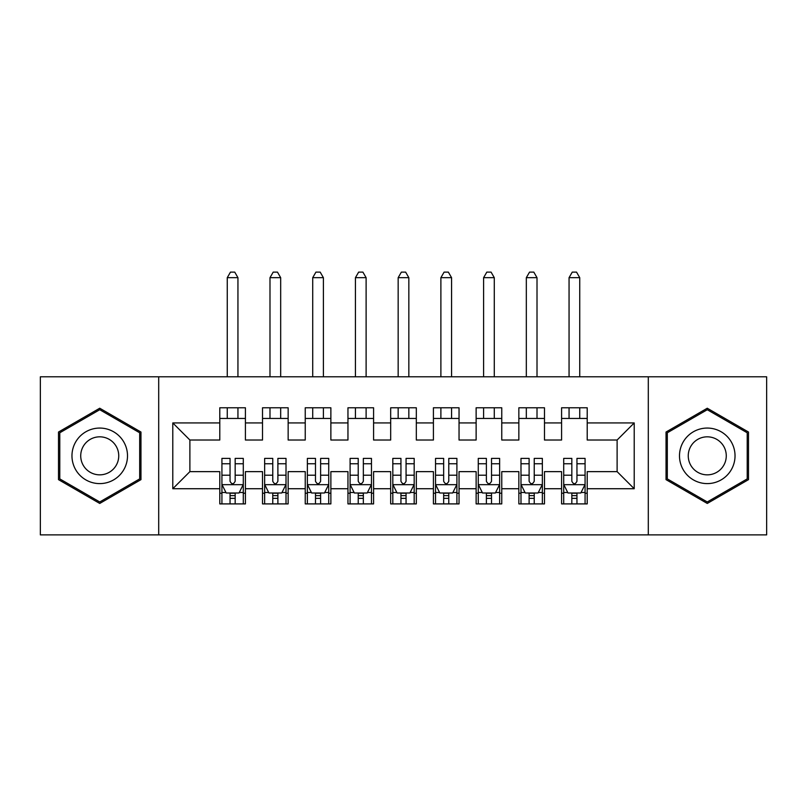 <?xml version="1.0" encoding="UTF-8"?>
<svg xmlns="http://www.w3.org/2000/svg" width="807" height="807" viewBox="0 0 807 807"><rect width="100%" height="100%" fill="white"/><g stroke="black" fill="none" stroke-linecap="round" stroke-linejoin="round"><path stroke-width="1.21" d="M648.303 534.88L766.65 534.88L766.65 376.798L648.303 376.798L648.303 534.88L158.697 534.88L158.697 376.798L40.35 376.798L40.35 534.88L158.697 534.88M648.303 376.798L158.697 376.798M172.789 488.729L172.789 422.939L219.786 422.939L219.786 440.027L189.887 440.027L189.887 471.641L172.789 488.729L219.786 488.729L219.786 503.901L245.419 503.901L245.419 488.729L262.517 488.729L262.517 503.901L288.149 503.901L288.149 488.729L305.238 488.729L305.238 503.901L330.87 503.901L330.87 488.729L347.958 488.729L347.958 503.901L373.591 503.901L373.591 488.729L390.679 488.729L390.679 503.901L416.321 503.901L416.321 488.729L433.409 488.729L433.409 503.901L459.042 503.901L459.042 488.729L476.13 488.729L476.13 503.901L501.762 503.901L501.762 488.729L518.851 488.729L518.851 503.901L544.483 503.901L544.483 488.729L561.581 488.729L561.581 503.901L587.214 503.901L587.214 471.641L617.113 471.641L617.113 440.027L587.214 440.027L587.214 422.939L634.211 422.939L634.211 488.729L587.214 488.729M587.214 422.939L587.214 407.777L561.581 407.777L561.581 422.939L544.483 422.939L544.483 407.777L518.851 407.777L518.851 422.939L501.762 422.939L501.762 407.777L476.13 407.777L476.13 422.939L459.042 422.939L459.042 407.777L433.409 407.777L433.409 422.939L416.321 422.939L416.321 407.777L390.679 407.777L390.679 422.939L373.591 422.939L373.591 407.777L347.958 407.777L347.958 422.939L330.87 422.939L330.87 407.777L305.238 407.777L305.238 422.939L288.149 422.939L288.149 407.777L262.517 407.777L262.517 422.939L245.419 422.939L245.419 407.777L219.786 407.777L219.786 422.939M544.483 488.729L544.483 471.641L561.581 471.641L561.581 488.729M634.211 422.939L617.113 440.027M501.762 488.729L501.762 471.641L518.851 471.641L518.851 488.729M561.581 422.939L561.581 440.027L544.483 440.027L544.483 422.939M459.042 488.729L459.042 471.641L476.13 471.641L476.13 488.729M518.851 422.939L518.851 440.027L501.762 440.027L501.762 422.939M416.321 488.729L416.321 471.641L433.409 471.641L433.409 488.729M476.13 422.939L476.13 440.027L459.042 440.027L459.042 422.939M373.591 488.729L373.591 471.641L390.679 471.641L390.679 488.729M433.409 422.939L433.409 440.027L416.321 440.027L416.321 422.939M330.87 488.729L330.87 471.641L347.958 471.641L347.958 488.729M390.679 422.939L390.679 440.027L373.591 440.027L373.591 422.939M288.149 488.729L288.149 471.641L305.238 471.641L305.238 488.729M347.958 422.939L347.958 440.027L330.87 440.027L330.87 422.939M245.419 488.729L245.419 471.641L262.517 471.641L262.517 488.729M305.238 422.939L305.238 440.027L288.149 440.027L288.149 422.939M189.887 471.641L219.786 471.641L219.786 488.729M262.517 422.939L262.517 440.027L245.419 440.027L245.419 422.939M561.581 418.45L587.214 418.45M518.851 418.45L544.483 418.45M476.13 418.45L501.762 418.45M433.409 418.45L459.042 418.45M390.679 418.45L416.321 418.45M347.958 418.45L373.591 418.45M305.238 418.45L330.87 418.45M262.517 418.45L288.149 418.45M219.786 418.45L245.419 418.45M219.786 493.218L221.925 493.218M243.29 493.218L245.419 493.218M262.517 493.218L264.646 493.218M286.011 493.218L288.149 493.218M305.238 493.218L307.376 493.218M328.731 493.218L330.87 493.218M347.958 493.218L350.097 493.218M371.462 493.218L373.591 493.218M390.679 493.218L392.817 493.218M414.183 493.218L416.321 493.218M433.409 493.218L435.538 493.218M456.903 493.218L459.042 493.218M476.13 493.218L478.269 493.218M499.624 493.218L501.762 493.218M518.851 493.218L520.989 493.218M542.354 493.218L544.483 493.218M561.581 493.218L563.71 493.218M585.075 493.218L587.214 493.218M172.789 422.939L189.887 440.027M617.113 471.641L634.211 488.729M140.963 432.038L99.735 408.231L58.508 432.038L58.508 479.64L99.735 503.447L140.963 479.64L140.963 432.038M666.037 432.038L666.037 479.64L707.265 503.447L748.493 479.64L748.493 432.038L707.265 408.231L666.037 432.038M230.045 498.343L235.17 498.343M221.925 463.753L230.045 463.753L230.045 458.396L221.925 458.396L221.925 484.462L226.202 493.006L239.013 493.006L243.29 484.462L243.29 458.396L235.17 458.396L235.17 463.753L243.29 463.753M243.29 484.462L243.29 503.901M221.925 484.462L221.925 503.901M235.17 493.006L235.17 503.901M230.045 503.901L230.045 493.006M230.045 463.753L230.045 481.254C231.75 484.553 233.455 484.553 235.17 481.254L235.17 463.753M230.045 493.218L235.17 493.218M237.944 418.45L237.944 407.777M237.944 376.798L237.944 277.679L227.261 277.679L227.261 376.798M227.261 418.45L227.261 407.777M227.261 277.679L230.469 272.12L234.746 272.12L237.944 277.679M272.766 498.343L277.89 498.343M264.646 463.753L272.766 463.753L272.766 458.396L264.646 458.396L264.646 484.462L268.923 493.006L281.734 493.006L286.011 484.462L286.011 458.396L277.89 458.396L277.89 463.753L286.011 463.753M286.011 484.462L286.011 503.901M264.646 484.462L264.646 503.901M277.89 493.006L277.89 503.901M272.766 503.901L272.766 493.006M272.766 463.753L272.766 481.254C274.471 484.553 276.186 484.553 277.89 481.254L277.89 463.753M272.766 493.218L277.89 493.218M280.675 418.45L280.675 407.777M280.675 376.798L280.675 277.679L269.992 277.679L269.992 376.798M269.992 418.45L269.992 407.777M269.992 277.679L273.19 272.12L277.467 272.12L280.675 277.679M315.487 498.343L320.621 498.343M307.376 463.753L315.487 463.753L315.487 458.396L307.376 458.396L307.376 484.462L311.643 493.006L324.464 493.006L328.731 484.462L328.731 458.396L320.621 458.396L320.621 463.753L328.731 463.753M328.731 484.462L328.731 503.901M307.376 484.462L307.376 503.901M320.621 493.006L320.621 503.901M315.487 503.901L315.487 493.006M315.487 463.753L315.487 481.254C317.191 484.553 318.906 484.553 320.621 481.254L320.621 463.753M315.487 493.218L320.621 493.218M323.395 418.45L323.395 407.777M323.395 376.798L323.395 277.679L312.713 277.679L312.713 376.798M312.713 418.45L312.713 407.777M312.713 277.679L315.92 272.12L320.187 272.12L323.395 277.679M123.784 441.954A27.771 27.771 0 0 0 85.855 431.785A27.771 27.771 0 0 0 75.687 469.724A27.771 27.771 0 0 0 113.626 479.883A27.771 27.771 0 0 0 123.784 441.954M116.198 446.332A19.015 19.015 0 0 0 90.233 439.371A19.015 19.015 0 0 0 83.272 465.346A19.015 19.015 0 0 0 109.238 472.297A19.015 19.015 0 0 0 116.198 446.332M99.735 501.964L59.789 478.904L59.789 432.774L99.735 409.714L139.682 432.774L139.682 478.904L99.735 501.964M731.313 441.954A27.771 27.771 0 0 0 693.374 431.785A27.771 27.771 0 0 0 683.216 469.724A27.771 27.771 0 0 0 721.145 479.883A27.771 27.771 0 0 0 731.313 441.954M723.728 446.332A19.015 19.015 0 0 0 697.762 439.371A19.015 19.015 0 0 0 690.802 465.346A19.015 19.015 0 0 0 716.767 472.297A19.015 19.015 0 0 0 723.728 446.332M707.265 501.964L667.318 478.904L667.318 432.774L707.265 409.714L747.211 432.774L747.211 478.904L707.265 501.964M358.217 498.343L363.342 498.343M350.097 463.753L358.217 463.753L358.217 458.396L350.097 458.396L350.097 484.462L354.364 493.006L367.185 493.006L371.462 484.462L371.462 458.396L363.342 458.396L363.342 463.753L371.462 463.753M371.462 484.462L371.462 503.901M350.097 484.462L350.097 503.901M363.342 493.006L363.342 503.901M358.217 503.901L358.217 493.006M358.217 463.753L358.217 481.254C359.922 484.553 361.627 484.553 363.342 481.254L363.342 463.753M358.217 493.218L363.342 493.218M366.116 418.45L366.116 407.777M366.116 376.798L366.116 277.679L355.433 277.679L355.433 376.798M355.433 418.45L355.433 407.777M355.433 277.679L358.641 272.12L362.908 272.12L366.116 277.679M400.938 498.343L406.062 498.343M392.817 463.753L400.938 463.753L400.938 458.396L392.817 458.396L392.817 484.462L397.094 493.006L409.906 493.006L414.183 484.462L414.183 458.396L406.062 458.396L406.062 463.753L414.183 463.753M414.183 484.462L414.183 503.901M392.817 484.462L392.817 503.901M406.062 493.006L406.062 503.901M400.938 503.901L400.938 493.006M400.938 463.753L400.938 481.254C402.643 484.553 404.347 484.553 406.062 481.254L406.062 463.753M400.938 493.218L406.062 493.218M408.836 418.45L408.836 407.777M408.836 376.798L408.836 277.679L398.164 277.679L398.164 376.798M398.164 418.45L398.164 407.777M398.164 277.679L401.361 272.12L405.639 272.12L408.836 277.679M443.658 498.343L448.783 498.343M435.538 463.753L443.658 463.753L443.658 458.396L435.538 458.396L435.538 484.462L439.815 493.006L452.636 493.006L456.903 484.462L456.903 458.396L448.783 458.396L448.783 463.753L456.903 463.753M456.903 484.462L456.903 503.901M435.538 484.462L435.538 503.901M448.783 493.006L448.783 503.901M443.658 503.901L443.658 493.006M443.658 463.753L443.658 481.254C445.363 484.553 447.078 484.553 448.783 481.254L448.783 463.753M443.658 493.218L448.783 493.218M451.567 418.45L451.567 407.777M451.567 376.798L451.567 277.679L440.884 277.679L440.884 376.798M440.884 418.45L440.884 407.777M440.884 277.679L444.092 272.12L448.359 272.12L451.567 277.679M486.379 498.343L491.513 498.343M478.269 463.753L486.379 463.753L486.379 458.396L478.269 458.396L478.269 484.462L482.536 493.006L495.357 493.006L499.624 484.462L499.624 458.396L491.513 458.396L491.513 463.753L499.624 463.753M499.624 484.462L499.624 503.901M478.269 484.462L478.269 503.901M491.513 493.006L491.513 503.901M486.379 503.901L486.379 493.006M486.379 463.753L486.379 481.254C488.094 484.553 489.799 484.553 491.513 481.254L491.513 463.753M486.379 493.218L491.513 493.218M494.288 418.45L494.288 407.777M494.288 376.798L494.288 277.679L483.605 277.679L483.605 376.798M483.605 418.45L483.605 407.777M483.605 277.679L486.813 272.12L491.08 272.12L494.288 277.679M529.11 498.343L534.234 498.343M520.989 463.753L529.11 463.753L529.11 458.396L520.989 458.396L520.989 484.462L525.266 493.006L538.077 493.006L542.354 484.462L542.354 458.396L534.234 458.396L534.234 463.753L542.354 463.753M542.354 484.462L542.354 503.901M520.989 484.462L520.989 503.901M534.234 493.006L534.234 503.901M529.11 503.901L529.11 493.006M529.11 463.753L529.11 481.254C530.814 484.553 532.519 484.553 534.234 481.254L534.234 463.753M529.11 493.218L534.234 493.218M537.008 418.45L537.008 407.777M537.008 376.798L537.008 277.679L526.325 277.679L526.325 376.798M526.325 418.45L526.325 407.777M526.325 277.679L529.533 272.12L533.81 272.12L537.008 277.679M571.83 498.343L576.955 498.343M563.71 463.753L571.83 463.753L571.83 458.396L563.71 458.396L563.71 484.462L567.987 493.006L580.798 493.006L585.075 484.462L585.075 458.396L576.955 458.396L576.955 463.753L585.075 463.753M585.075 484.462L585.075 503.901M563.71 484.462L563.71 503.901M576.955 493.006L576.955 503.901M571.83 503.901L571.83 493.006M571.83 463.753L571.83 481.254C573.535 484.553 575.25 484.553 576.955 481.254L576.955 463.753M571.83 493.218L576.955 493.218M579.739 418.45L579.739 407.777M579.739 376.798L579.739 277.679L569.056 277.679L569.056 376.798M569.056 418.45L569.056 407.777M569.056 277.679L572.254 272.12L576.531 272.12L579.739 277.679M222.036 484.674L243.179 484.674M243.29 492.492L239.275 492.492M225.94 492.492L221.925 492.492M235.17 475.212L243.29 475.212M221.925 475.212L230.045 475.212M230.045 495.629L235.17 495.629M264.757 484.674L285.9 484.674M286.011 492.492L281.996 492.492M268.66 492.492L264.646 492.492M277.89 475.212L286.011 475.212M264.646 475.212L272.766 475.212M272.766 495.629L277.89 495.629M307.477 484.674L328.631 484.674M328.731 492.492L324.717 492.492M311.391 492.492L307.376 492.492M320.621 475.212L328.731 475.212M307.376 475.212L315.487 475.212M315.487 495.629L320.621 495.629M350.198 484.674L371.351 484.674M371.462 492.492L367.437 492.492M354.112 492.492L350.097 492.492M363.342 475.212L371.462 475.212M350.097 475.212L358.217 475.212M358.217 495.629L363.342 495.629M392.928 484.674L414.072 484.674M414.183 492.492L410.168 492.492M396.832 492.492L392.817 492.492M406.062 475.212L414.183 475.212M392.817 475.212L400.938 475.212M400.938 495.629L406.062 495.629M435.649 484.674L456.802 484.674M456.903 492.492L452.888 492.492M439.563 492.492L435.538 492.492M448.783 475.212L456.903 475.212M435.538 475.212L443.658 475.212M443.658 495.629L448.783 495.629M478.369 484.674L499.523 484.674M499.624 492.492L495.609 492.492M482.283 492.492L478.269 492.492M491.513 475.212L499.624 475.212M478.269 475.212L486.379 475.212M486.379 495.629L491.513 495.629M521.1 484.674L542.243 484.674M542.354 492.492L538.34 492.492M525.004 492.492L520.989 492.492M534.234 475.212L542.354 475.212M520.989 475.212L529.11 475.212M529.11 495.629L534.234 495.629M563.821 484.674L584.964 484.674M585.075 492.492L581.06 492.492M567.724 492.492L563.71 492.492M576.955 475.212L585.075 475.212M563.71 475.212L571.83 475.212M571.83 495.629L576.955 495.629"/></g></svg>
